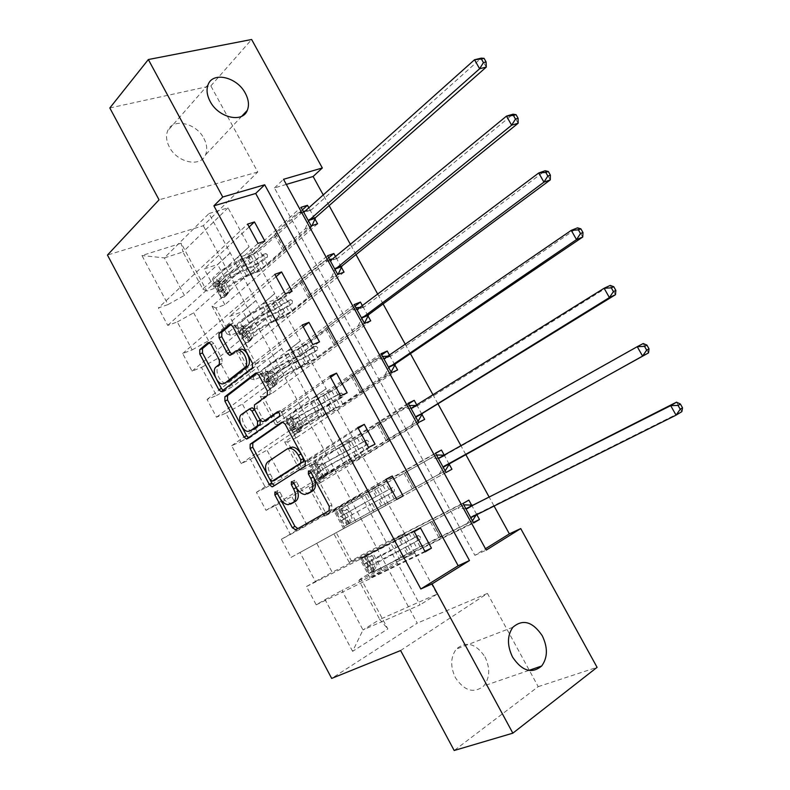 <?xml version="1.0" encoding="UTF-8"?>
<svg xmlns="http://www.w3.org/2000/svg" width="790" height="790" viewBox="0 0 790 790"><rect width="100%" height="100%" fill="white"/><g stroke="black" fill="none" stroke-linecap="round" stroke-linejoin="round"><path stroke-width="0.59" stroke-dasharray="3.95 2.96" d="M292.616 503.023L290.819 503.349C287.53 503.013 284.647 500.672 282.158 496.327L279.897 492.081L277.527 490.689L277.458 493.612L280.144 498.638M297.889 528.599L331.662 509.313L331.859 505.007L313.63 471.038L311.122 469.625L310.677 471.837M309.512 492.822L307.587 493.158C304.229 492.802 301.286 490.432 298.778 486.057L296.467 481.742L294.571 480.202L293.702 482.799M203.879 138.388C207.019 144.412 207.563 149.903 205.528 154.85C200.749 167.608 177.207 162.78 169.376 147.039C166.334 141.143 165.752 135.771 167.638 130.923C172.437 117.661 196.167 122.815 203.879 138.388M484.961 656.865C490.313 668.143 489.919 677.83 483.796 685.918C473.961 693.808 464.5 691.072 455.415 677.711C450.201 666.602 450.498 657.053 456.314 649.074C466.258 640.799 475.807 643.396 484.961 656.865M109.82 107.973L210.841 85.903L257.767 172.003L203.297 225.713L107.46 255.051M203.297 225.713L417.258 623.142L331.672 678.413M317.59 223.797L224.883 304.762L215.887 308.011L230.483 335.246L239.41 331.83L248.514 348.805L239.627 352.32L254.321 379.743L263.149 376.06L272.323 393.153L263.534 396.935L278.337 424.546L287.047 420.586L296.28 437.798L287.609 441.857L302.511 469.665L311.112 465.438L320.414 482.769L311.862 487.104L326.863 515.1L335.355 510.587L344.716 528.046L336.273 532.658L351.382 560.861L359.756 556.061L369.187 573.639L360.862 578.547L387.851 628.909L352.607 651.335L362.995 629.956L341.892 590.436L397.597 563.27L420.043 604.893L362.995 629.956L379.773 619.449L387.851 628.909M224.883 304.762L215.828 287.906L206.802 291.056L181.177 243.241L141.933 255.525L168.033 304.555L158.435 307.903L247.566 224.103M352.607 651.335L325.075 599.61L316.217 604.824L306.5 586.545L315.417 581.45L300.002 552.496L291.016 557.414L281.378 539.264L290.404 534.475L275.108 505.728L266.013 510.34L256.434 492.328L265.578 487.825L250.391 459.296L241.177 463.612L231.668 445.728L240.93 441.521L225.851 413.19L216.519 417.209L207.079 399.454L216.46 395.543L201.48 367.409L192.039 371.142L182.668 353.515L192.158 349.891L177.286 321.955L167.737 325.401L158.435 307.903M493.878 505.679L489.138 497.048M465.675 454.329L461.143 446.064M437.937 403.809L433.167 395.119M410.415 353.683L405.408 344.568M383.111 303.953L377.877 294.423M356.004 254.597L350.553 244.663M329.114 205.627L323.436 195.298M286.326 184.416L274.446 187.931L474.899 555.331L485.485 548.734M476.597 514.26L471.986 505.827M449.115 464.066L444.424 455.494M421.85 414.256L416.932 405.27M394.793 364.832L389.648 355.431M367.943 315.783L362.58 305.977M341.3 267.109L335.71 256.898M314.854 218.8L309.048 208.205M274.525 293.771L226.779 333.824L212.006 306.224L258.844 264.798L274.782 293.683L261.944 304.446L274.653 299.746L327.524 255.743M240.091 271.227L193.659 312.82L208.58 340.747L255.921 300.575L208.975 213.537L164.34 257.896L182.934 251.971L202.793 289.041L249.087 246.747L236.901 258.034L249.778 253.738L301.039 207.316M212.006 306.224L215.887 308.011M226.779 333.824L230.483 335.246M177.286 321.955L193.659 312.82M192.158 349.891L208.58 340.747M300.151 341.142L250.934 378.914L236.052 351.125L284.361 311.951L300.407 341.043L287.175 351.195L299.716 346.079L354.206 304.535M265.845 318.992L217.931 358.265L232.951 386.389L281.793 348.558L255.921 300.575M236.052 351.125L239.627 352.32M250.934 378.914L254.321 379.743M201.48 367.409L217.931 358.265M216.46 395.543L232.951 386.389M325.974 388.868L275.256 424.329L260.266 396.343L310.065 359.46L326.221 388.759L312.583 398.288L324.966 392.758L381.086 353.703M291.806 367.113L242.372 404.036L257.491 432.367L307.873 396.906L281.793 348.558M260.266 396.343L263.534 396.935M275.256 424.329L278.337 424.546M225.851 413.19L242.372 404.036M240.93 441.521L257.491 432.367M351.985 436.939L299.756 470.06L284.657 441.877L335.957 407.314L352.231 436.821L338.189 445.728L350.395 439.783L408.183 403.246M317.955 415.599L266.981 450.142L282.218 478.671L334.14 445.619L307.873 396.906M284.657 441.877L287.609 441.857M299.756 470.06L302.511 469.665M250.391 459.296L266.981 450.142M265.578 487.825L282.218 478.671M378.193 485.386L324.423 516.117L309.226 487.736L362.047 455.534L378.44 485.257L363.983 493.523L435.488 453.174M344.302 464.451L291.777 496.564L307.122 525.311L360.615 494.698L334.14 445.619M309.226 487.736L311.862 487.104M324.423 516.117L326.863 515.1M275.108 505.728L291.777 496.564M290.404 534.475L307.122 525.311M404.599 534.188L349.269 562.5L333.963 533.912L388.334 504.109L404.845 534.05L389.964 541.663L401.814 534.86L463.009 503.497M370.846 513.678L316.741 543.332L332.205 572.276L387.288 544.152L360.615 494.698M333.963 533.912L336.273 532.658M349.269 562.5L351.382 560.861M300.002 552.496L316.741 543.332M315.417 581.45L332.205 572.276M358.877 580.433L414.809 553.059L437.038 594.129L379.773 619.449L358.877 580.433L360.862 578.547M325.075 599.61L341.892 590.436M400.619 650.535L487.42 593.428L538.217 686.648L454.191 750.5M538.217 686.648L597.082 667.333M210.841 85.903L251.635 39.5M487.42 593.428L417.258 623.142M437.038 594.129L420.043 604.893M208.975 213.537L228.024 207.829L249.087 246.747M228.024 207.829L182.934 251.971L181.177 243.241M230.236 252.948L184.376 295.421L164.34 257.896L141.933 255.525M258.844 264.798L249.344 246.668M284.361 311.951L274.782 293.683M310.065 359.46L300.407 341.043M335.957 407.314L326.221 388.759M362.047 455.534L352.231 436.821M388.334 504.109L378.44 485.257M414.809 553.059L404.845 534.05M424.901 551.341L370.066 578.013L382.37 570.726L397.597 563.27M397.35 563.418L387.288 544.152M202.793 289.041L206.802 291.056M168.033 304.555L184.376 295.421M474.899 555.331L486.235 550.097M274.446 187.931L283.521 179.291M415.046 552.921L400.007 560.278L411.788 553.296L401.814 534.86M400.007 560.278L389.964 541.663M411.788 553.296L473.644 522.96M473.378 522.467L369.187 573.639M468.855 500.119L359.756 556.061M316.217 604.824L425.198 551.884M420.527 528.026L359.855 558.965L387.041 544.29M306.5 586.545L414.237 531.66M382.37 570.726L372.218 551.864M370.066 578.013L359.855 558.965M403.127 495.952L343.561 528.619L356.043 521.785L345.971 503.062L360.368 494.826M356.043 521.785L370.599 513.806M343.561 528.619L333.42 509.718L345.971 503.062M281.378 539.264L385.905 479.372M386.024 479.589L333.42 509.718M291.016 557.414L396.778 499.428M451.959 469.25L344.716 528.046M388.571 503.981L446.044 472.489M435.596 453.371L335.355 510.587M385.905 505.452L376.01 487.144M373.947 511.999L363.983 493.523M375.043 444.178L317.254 479.589L329.924 473.22L319.92 454.625L333.894 445.738M329.924 473.22L344.045 464.579M317.254 479.589L307.192 460.837L319.92 454.625M256.434 492.328L357.791 427.499M358.206 428.259L307.192 460.837M266.013 510.34L368.575 447.397M424.674 419.401L320.414 482.769M362.284 455.405L348.084 464.066L360.22 457.953L418.661 422.403M408.549 403.917L311.112 465.438M360.22 457.953L350.395 439.783M348.084 464.066L338.189 445.728M347.166 392.808L291.145 430.935L303.992 425L294.068 406.554L307.616 397.015M303.992 425L317.699 415.718M291.145 430.935L281.161 412.321L294.068 406.554M231.668 445.728L329.904 376.04M330.605 377.334L281.161 412.321M241.177 463.612L340.609 395.79M397.597 369.937L296.28 437.798M336.204 407.206L322.409 416.488L334.723 410.8L391.485 372.712M381.718 354.848L287.047 420.586M334.723 410.8L324.966 392.758M322.409 416.488L312.583 398.288M319.516 341.853L265.233 382.646L278.248 377.146L268.403 358.838L281.536 348.666M278.248 377.146L291.55 367.222M265.233 382.646L255.318 364.17L268.403 358.838M207.079 399.454L302.244 324.996M303.232 326.813L255.318 364.17M216.519 417.209L312.86 344.578M370.717 320.859L272.323 393.153M310.312 359.351L296.931 369.266L309.404 363.993L364.516 323.396M355.085 306.145L263.149 376.06M309.404 363.993L299.716 346.079M296.931 369.266L287.175 351.195M292.093 291.293L239.518 334.713L252.701 329.647L242.925 311.477L255.654 300.674M252.701 329.647L265.588 319.091M239.518 334.713L229.673 316.375L242.925 311.477M182.668 353.515L274.801 274.347M276.066 276.688L229.673 316.375M192.039 371.142L285.328 293.781M344.055 272.145L248.514 348.805M284.617 311.853L271.632 322.379L284.272 317.521L337.755 274.456M328.65 257.817L239.41 331.83M284.272 317.521L274.653 299.746M271.632 322.379L261.944 304.446M264.877 241.128L213.991 287.145L227.342 282.504L217.645 264.462L229.969 253.037M227.342 282.504L239.824 271.316M213.991 287.145L204.215 268.936L217.645 264.462M249.107 226.947L204.215 268.936M167.737 325.401L258.014 243.379M259.1 264.709L246.51 275.838L259.327 271.385L311.201 225.9M302.422 209.844L215.828 287.906M259.327 271.385L249.778 253.738M246.51 275.838L236.901 258.034M257.767 172.003L159.047 199.821M274.515 485.544L307.794 464.806L307.942 460.442L287.846 422.986L285.239 420.843L282.86 422.107M267.119 474.217L270.299 480.182M287.076 448.997L270.545 460.481C267.504 463.315 267.405 467.818 270.259 473.99L272.629 478.454L274.821 479.915M256.839 373.127L258.093 372.169L256.019 373.018M265.578 420.557L262.635 418.483L257.076 408.094L257.145 403.72L269.963 394.299L270.052 389.835L261.529 373.956L259.071 371.893L258.093 372.169M277.942 411.896L279.541 410.76L277.191 411.807M248.791 437.828L249.956 437.67L281.912 415.175C282.85 413.249 282.277 411.718 280.183 410.593L279.541 410.76M250.825 408.371L244.209 413.229C239.331 416.271 244.722 430.283 250.746 430.244L251.803 430.165M225.851 382.814L225.101 382.824C219.255 382.725 214.179 369.049 218.81 365.849L222.039 363.232L222.049 358.848L213.823 343.443L211.532 341.478L209.449 342.712M231.885 354.127L233.435 354.009L238.56 349.851L235.835 350.928M223.323 390.448L224.725 390.329L255.15 366.688L255.219 362.185L235.42 325.292L233.09 323.317L230.957 324.532M215.64 377.61L216.618 379.457M369.957 556.881L372.357 555.666L366.116 555.34L363.726 556.565L369.957 556.881L374.756 565.818L371.754 571.516L374.174 570.331L372.791 571.229L374.213 571.16C377.897 569.817 386.863 565.126 401.132 557.098L397.982 551.252L420.171 539.244L420.369 536.785L418.167 535.541L395.988 547.569L392.837 541.733L463.661 504.84L431.933 521.439L440.514 537.21L417.1 548.457L402.781 556.367C389.065 564.238 371.162 573.58 370.312 573.323L368.92 573.352L365.849 567.645L367.212 567.536C368.022 567.724 385.895 558.332 399.622 550.512L402.781 556.367M363.726 556.565L360.852 558.332L362.146 558.105L394.457 540.962L397.617 546.808L415.54 537.2L417.367 538.543L417.169 540.992L399.622 550.512M371.754 571.516L368.92 573.352M369.72 565.512L372.801 571.239L370.026 565.166C370.115 563.082 369.414 561.967 367.923 561.799L395.988 547.569M401.132 557.098L420.092 546.69L472.479 520.827M440.514 537.21L472.44 520.887M366.116 555.34L364.713 556.209L366.047 555.953L392.837 541.733M394.457 540.962L431.933 521.439M372.357 555.666L377.176 564.623L374.756 565.818M374.174 570.331L377.176 564.623M397.982 551.252L369.73 565.521M676.507 402.169L681.869 411.62L471.689 516.7M476.587 514.27L477.516 513.263M397.617 546.808C383.891 554.61 366.037 564.02 365.247 563.882L363.913 564.03L365.257 563.142C367.093 563.171 367.834 564.277 367.478 566.44L365.849 567.645L368.95 573.382M465.873 508.74L457.815 508.217M466.633 524.353L470.771 517.697M345.072 510.597L347.412 509.274L341.122 508.809L338.791 510.143L345.072 510.597L349.851 519.474L346.761 524.985L375.319 509.274L372.189 503.477L394.23 491.38L394.398 488.892L392.235 487.716L370.204 499.813L367.083 494.017L436.406 454.991L405.31 472.459L414.009 488.023L343.818 526.584L340.767 520.916L373.739 502.588L376.879 508.405M338.791 510.143L368.624 493.108L371.764 498.925L389.194 489.346L391.356 490.531L391.178 493.029L373.739 502.588M346.761 524.985L343.818 526.584M372.189 503.477L344.637 518.793L347.679 524.471L344.993 518.467C345.062 516.443 344.351 515.337 342.86 515.149L370.204 499.813M375.319 509.274L445.155 470.86M413.822 488.121L445.125 470.929M341.122 508.809L367.083 494.017M368.624 493.108L405.31 472.459M347.412 509.274L352.192 518.171L349.851 519.474M349.111 523.691L352.192 518.171M648.531 352.893L643.208 343.531L444.918 455.218M371.764 498.925L340.273 516.601C342.09 516.66 342.84 517.736 342.524 519.84L340.767 520.916L343.828 526.575M342.702 515.218L339.67 509.55L342.702 515.218M438.332 458.378L430.471 458.141M439.21 474.148L443.19 467.275M320.375 464.639L322.646 463.216L316.306 462.614L314.035 464.046L320.375 464.639L325.115 473.447L321.955 478.779L324.236 477.387L322.745 478.049L323.554 476.844C326.625 474.435 335.335 469.418 349.684 461.804L346.583 456.037L368.476 443.871L368.624 441.343L366.501 440.228L344.618 452.403L341.517 446.656L360.339 436.386L409.358 405.537L403.325 408.45L378.884 423.855L387.584 439.398L365.454 453.055L351.175 460.797C337.251 468.036 319.881 478.049 319.654 478.947L318.893 480.152L315.872 474.514L316.593 473.24C316.78 472.272 334.121 462.219 348.054 455.03L351.175 460.797M314.035 464.046L310.944 465.34L311.596 463.947C311.724 462.871 329.015 452.749 342.978 445.619L346.089 451.386L363.41 441.758L365.533 442.874L365.385 445.402L348.054 455.03M321.955 478.779L318.893 480.152M349.684 461.804L368.535 451.515L418.048 421.277M387.327 439.398L418.009 421.347M316.306 462.614L314.785 463.246L315.496 461.854C318.479 459.276 327.149 454.211 341.517 446.656M342.978 445.619L357.238 437.897L378.884 423.855M322.646 463.216L327.396 472.045L325.115 473.447M324.236 477.387L327.396 472.045M346.583 456.037C332.225 463.641 323.525 468.668 320.483 471.146L320.138 472.094C320.177 470.139 319.456 469.053 317.985 468.826L318.558 467.542C321.57 465.034 330.26 459.987 344.618 452.403M615.489 294.69L610.226 285.417L418.354 405.221L416.597 405.477M346.089 451.386C332.146 458.556 314.825 468.628 314.657 469.645L313.956 470.959L315.467 470.396C317.264 470.475 318.024 471.531 317.758 473.575L315.872 474.514M411.007 408.41L403.325 408.45M412.005 424.339L415.826 417.229M295.845 418.996L298.057 417.476L291.658 416.745L289.456 418.266L295.845 418.996L300.556 427.755L297.317 432.9L299.538 431.409L297.988 431.962L298.492 430.195C301.267 427.262 309.848 422.087 324.246 414.671L321.155 408.953L339.937 398.733L342.909 396.708L343.038 394.151L340.954 393.094L319.209 405.349L316.128 399.641L334.901 389.421L382.518 356.448L376.386 359.144L352.656 375.615L361.346 391.149L339.907 405.882L325.658 413.535C311.625 420.468 294.512 430.807 294.591 432.258L294.147 434.046L291.115 428.368L291.55 426.6C291.441 425.069 308.525 414.691 322.557 407.808L325.658 413.535M289.456 418.266L286.257 419.332L286.602 417.377C286.424 415.738 303.459 405.29 317.511 398.466L320.602 404.194L337.814 394.516L339.897 395.573L339.779 398.14L322.557 407.808M297.317 432.9L294.147 434.046M324.246 414.671L343.028 404.441L391.139 372.07M361.04 391.04L384.997 374.904L391.099 372.139M291.658 416.745L290.088 417.258L290.493 415.313C293.179 412.222 301.721 406.998 316.128 399.641M317.511 398.466L331.76 390.833L351.599 377.077L352.656 375.615M298.057 417.476L302.768 426.254L300.556 427.755M299.538 431.409L302.768 426.254M321.155 408.953C306.757 416.35 298.195 421.544 295.45 424.536L294.986 426.373L295.46 426.057L293.09 422.838L293.534 420.961C296.25 417.93 304.812 412.726 319.209 405.349M582.753 237.02L577.53 227.826L391.307 355.806L388.552 356.181M320.602 404.194C306.56 411.057 289.496 421.455 289.634 423.025L289.249 424.921L290.839 424.516C292.606 424.625 293.376 425.662 293.159 427.637L291.145 428.447M383.891 358.818L376.386 359.144M384.997 374.904L388.68 367.577M271.493 373.69L273.636 372.07L267.188 371.191L265.055 372.821L271.493 373.69L276.164 382.38L272.856 387.357L275.009 385.757L273.409 386.192L273.607 383.881C276.095 380.434 284.558 375.102 298.985 367.883L295.924 362.205L314.647 352.044L317.531 349.891L317.629 347.294L315.585 346.306L299.993 355.806L293.989 358.63L290.927 352.962L309.641 342.801L355.885 307.735L349.664 310.213L326.616 327.731L335.306 343.255L334.002 344.687L314.548 359.045L300.319 366.619C286.197 373.245 269.331 383.901 269.716 385.915L269.578 388.265L266.546 382.597L266.694 380.296C266.279 378.213 283.106 367.518 297.247 360.931L300.319 366.619M265.055 372.821L261.737 373.66L261.776 371.132C261.302 368.94 278.08 358.176 292.241 351.659L295.302 357.337L301.326 354.512L312.406 347.61L314.45 348.607L314.351 351.214L311.467 353.357L297.247 360.931M272.856 387.357L269.578 388.265M298.985 367.883L317.718 357.712L364.437 323.238M334.94 343.038L358.206 325.855L364.397 323.308M267.188 371.191L265.568 371.596L265.677 369.108C268.067 365.503 276.48 360.122 290.927 352.962M292.241 351.659L306.461 344.104L325.727 329.469L326.616 327.731M273.636 372.07L278.317 380.77L276.164 382.38M275.009 385.757L278.317 380.77M295.924 362.205C281.487 369.404 273.044 374.756 270.595 378.262L270.427 380.642L270.96 380.355L268.541 377.136L268.689 374.717C271.118 371.172 279.551 365.81 293.989 358.63M550.304 179.873L545.13 170.758L364.457 306.777L360.773 307.34M295.302 357.337C281.161 363.904 264.354 374.628 264.788 376.751L264.719 379.21L266.388 378.963C268.136 379.091 268.916 380.118 268.728 382.024L266.595 382.716M356.981 309.611L349.664 310.213M358.206 325.855L361.731 318.301M247.31 328.689L249.383 326.971L242.895 325.964L240.822 327.692L247.31 328.689L251.941 337.32L248.574 342.119L250.657 340.431L248.998 340.757L248.909 337.893C251.102 333.953 259.436 328.462 273.913 321.431L270.871 315.803L289.535 305.691L292.34 303.409L292.409 300.783L290.404 299.844L274.989 309.542L268.956 312.248L265.914 306.619L271.957 303.933L284.568 296.517L329.45 259.397L323.13 261.648L300.773 280.203L309.463 295.707L308.258 297.326L289.367 312.544L275.167 320.049C260.947 326.359 244.337 337.34 245.009 339.907L245.177 342.811L242.224 337.3L242.017 334.318C241.306 331.691 257.886 320.681 272.115 314.4L275.167 320.049M240.822 327.692L237.395 328.314L237.128 325.223C236.368 322.488 252.889 311.408 267.148 305.187L270.19 310.835L276.243 308.13L287.185 301.059L289.189 301.987L289.12 304.624L286.316 306.905L272.115 314.4M248.574 342.119L245.177 342.811M273.913 321.431L292.586 311.319L338.13 274.318M309.038 295.401L331.612 277.172L337.903 274.851M242.895 325.964L241.217 326.26L241.029 323.228C243.132 319.121 251.427 313.581 265.914 306.619M267.148 305.187L281.339 297.712L300.042 282.218L301.217 280.549L300.773 280.203M249.383 326.971L254.034 335.622L251.941 337.32M250.657 340.431L254.034 335.622M270.871 315.803C256.394 322.804 248.07 328.314 245.907 332.313L246.046 335.237L246.628 334.97L244.169 331.76L244.021 328.798C246.164 324.749 254.469 319.229 268.956 312.248M518.151 123.23L513.016 114.195L337.814 258.123L333.242 258.932M270.19 310.835C255.95 317.086 239.39 328.126 240.121 330.803L240.358 333.815L242.096 333.726L244.475 336.738L242.224 337.3M330.279 260.779L323.13 261.648M331.612 277.172L334.99 269.4M223.294 284.005L225.308 282.188L218.761 281.052L216.756 282.879L223.294 284.005L227.895 292.577L224.449 297.208L226.483 295.421L224.765 295.628L224.38 292.241C226.296 287.797 234.512 282.158 249.018 275.325L245.996 269.726L252.069 267.139L264.611 259.673L267.326 257.264L267.375 254.607L265.41 253.728L262.695 256.148L250.163 263.613L244.09 266.2L241.078 260.611L247.161 258.044L259.673 250.568L303.212 211.414L296.803 213.448L275.127 233.03L283.798 248.524L282.702 250.302L264.374 266.378L256.276 271.197L250.193 273.804C235.874 279.828 219.521 291.115 220.489 294.216L220.953 297.672L217.931 292.014L217.517 288.676C216.509 285.516 232.843 274.179 247.171 268.195L250.193 273.804M216.756 282.879L213.231 283.274L212.668 279.64C211.611 276.372 227.885 264.986 242.234 259.061L245.256 264.66L251.348 262.073L259.436 257.244L262.142 254.834L264.107 255.703L264.058 258.379L261.342 260.779L253.254 265.598L247.171 268.195M224.449 297.208L220.953 297.672M249.018 275.325L255.091 272.718L267.632 265.262L311.606 226.76L312.07 225.614M283.324 248.109L305.226 228.853L311.606 226.76M218.761 281.052L217.033 281.24L216.559 277.675C218.386 273.073 226.552 267.385 241.078 260.611M242.234 259.061L248.327 256.483L256.404 251.655L274.545 235.311L275.621 233.475L275.127 233.03M225.308 282.188L229.93 290.779L227.895 292.577M226.483 295.421L229.93 290.779M245.996 269.726C231.48 276.54 223.284 282.198 221.407 286.701L222.069 290.256L222.474 289.92L219.976 286.701L219.531 283.205C221.388 278.663 229.574 272.994 244.09 266.2M486.275 67.091L481.199 58.144L311.379 209.834L305.957 210.969M245.256 264.66C230.917 270.615 214.613 281.971 215.631 285.18L216.164 288.745L217.981 288.804L220.39 291.777L218.02 292.201M303.775 212.322L296.803 213.448M305.226 228.853L308.456 220.874M282.158 496.327L279.561 497.631M296.467 481.742L293.85 483.046M298.778 486.057L296.161 487.371M313.63 471.038L310.993 472.341M331.859 505.007L329.252 506.38M331.662 509.313L329.055 510.695M298.353 528.441L295.776 529.804M279.897 492.081L277.3 493.385M284.331 421.08L282.099 422.097M287.846 422.986L285.17 424.2M307.942 460.442L305.305 461.735M307.794 464.806L305.147 466.1M275.384 485.356L272.777 486.65M272.629 478.454L270.022 479.728M270.545 460.481L267.919 461.735M270.259 473.99L267.632 475.254M261.529 373.956L258.824 375.082M270.052 389.835L267.356 390.991M269.963 394.299L267.267 395.464M257.145 403.72L254.469 404.885M257.076 408.094L254.4 409.26M262.635 418.483L259.969 419.678M281.912 415.175L279.235 416.379M249.956 437.67L247.319 438.875M244.209 413.229L241.543 414.394M251.299 408.025L248.623 409.19M213.823 343.443L211.108 344.479M222.049 358.848L219.344 359.914M222.039 363.232L219.334 364.309M218.81 365.849L216.105 366.925M233.435 354.009L230.71 355.075M232.043 323.614L230.137 324.334M235.42 325.292L232.675 326.329M255.219 362.185L252.494 363.291M255.15 366.688L252.435 367.794M224.725 390.329L222.039 391.445M210.575 341.764L208.619 342.514M417.169 540.992L420.171 539.244M363.884 556.575L371.823 571.377M374.243 570.183L366.274 555.35M367.212 567.536L370.312 573.323M374.213 571.16L371.112 565.373M413.94 542.612L417.1 548.457M430.402 522.032L438.924 537.713M408.776 533.072L411.936 538.918M420.092 546.69L416.932 540.854M414.938 537.17L411.778 531.344M405.477 547.174L408.637 553.02M400.323 537.654L403.483 543.49M406.969 553.76L403.818 547.934M401.834 544.251L398.693 538.434M362.146 558.105L365.247 563.882M369.147 561.72L366.047 555.953M360.872 558.342L363.943 564.05M367.794 561.917L364.733 556.209L367.785 561.907M440.652 537.002L432.091 521.262L440.642 537.012M476.814 513.905L474.138 515.485M369.858 565.403L367.192 566.736M367.923 561.799L365.257 563.142M415.165 537.289L418.167 535.541M391.178 493.029L394.23 491.38M338.95 510.152L346.84 524.846M349.19 523.553L341.28 508.829M341.803 520.215L344.894 525.962M348.795 523.829L345.704 518.092M388.038 494.777L391.178 500.584M403.937 473.348L412.4 488.911M382.913 485.317L386.053 491.113M394.22 498.925L391.08 493.138M389.105 489.474L385.964 483.687M379.635 499.389L382.775 505.185M374.529 489.928L377.66 495.725M381.195 506.064L378.064 500.277M376.099 496.624L372.969 490.847M336.777 510.854L339.858 516.591M343.759 514.468L340.678 508.73M335.809 511.644L338.851 517.312M405.507 472.4L414.009 488.023L405.527 472.39M445.619 455.01L439.675 458.18M344.786 518.724L342.188 520.166M342.86 515.149L340.273 516.601M389.194 489.346L392.235 487.716M365.385 445.402L368.476 443.871M314.193 464.056L322.034 478.651M324.315 477.249L316.464 462.634M316.593 473.24L319.654 478.947M323.554 476.844L320.483 471.146M362.334 447.288L365.454 453.055M377.669 425.03L386.073 440.484M357.238 437.897L360.359 443.654M368.535 451.515L365.415 445.757M363.449 442.133L360.339 436.386M353.989 451.949L357.11 457.706M348.923 442.558L352.024 448.315M355.609 458.714L352.498 452.966M350.543 449.342L347.442 443.605M311.596 463.947L314.657 469.645M318.558 467.542L315.496 461.854M315.862 474.464L318.884 480.103M322.735 478.029L319.713 472.39M310.924 465.28L313.946 470.909M317.807 468.835L314.785 463.216L317.807 468.865M387.584 439.398L379.151 423.894L387.564 439.398M418.354 405.221L412.321 408.154M417.456 405.468L413.644 407.324M319.891 472.381L317.373 473.941M317.985 468.826L315.467 470.396M363.41 441.758L366.501 440.228M339.779 398.14L342.909 396.708M289.624 418.285L297.396 432.772M299.617 431.281L291.816 416.765M291.55 426.6L294.591 432.258M298.492 430.195L295.45 424.536M336.807 400.155L339.907 405.882M351.599 377.077L359.934 392.403M331.76 390.833L334.851 396.541M343.028 404.441L339.937 398.733M337.992 395.128L334.901 389.421M328.531 404.855L331.622 410.573M323.495 395.533L326.586 401.241M330.2 411.709L327.119 406.001M325.174 402.406L322.103 396.708M286.602 417.377L289.634 423.025M293.534 420.961L290.493 415.313M291.115 428.368L294.117 433.967M297.978 431.923L294.966 426.324M286.217 419.243L289.219 424.832M293.07 422.798L290.078 417.209M352.962 375.744L361.326 391.139L352.982 375.754M391.307 355.806L385.165 358.512M390.428 356.102L385.56 358.245M295.174 426.363L292.725 428.032M293.278 422.838L290.839 424.516M337.814 394.516L340.954 393.094M314.351 351.214L317.531 349.891M265.213 372.841L272.945 387.228M275.098 385.639L267.346 371.221M266.694 380.296L269.716 385.915M273.607 383.881L270.595 378.262M311.467 353.357L314.548 359.045M325.727 329.469L334.002 344.687M306.461 344.104L309.532 349.772M317.718 357.712L314.647 352.044M312.712 348.459L309.641 342.801M303.261 358.097L306.332 363.775M298.255 348.844L301.326 354.512M304.979 365.039L301.918 359.381M299.993 355.806L296.941 350.158M261.776 371.132L264.788 376.751M268.689 374.717L265.677 369.108M266.546 382.597L269.528 388.157M273.389 386.132L270.397 380.582M261.688 373.542L264.67 379.091M268.521 377.077L265.539 371.527M326.981 327.959L335.286 343.235L327.001 327.978M364.457 306.777L358.226 309.255M363.598 307.103L358.275 309.226M270.634 380.671L268.254 382.449M268.758 377.166L266.388 378.963M312.406 347.61L315.585 346.306M289.12 304.624L292.34 303.409M240.98 327.722L248.653 342.001M250.746 340.312L243.053 325.994M242.017 334.318L245.009 339.907M248.909 337.893L245.907 332.313M286.316 306.905L289.367 312.544M300.042 282.218L308.258 297.326M281.339 297.712L284.39 303.34M292.586 311.319L289.535 305.691M287.609 302.135L284.568 296.517M278.169 311.685L281.21 317.313M273.202 302.501L276.243 308.13M279.946 318.706L276.905 313.087M274.989 309.542L271.957 303.933M237.128 325.223L240.121 330.803M244.021 328.798L241.029 323.228M242.155 337.142L245.117 342.663M248.969 340.678L246.006 335.157M237.326 328.156L240.288 333.666M244.14 331.682L241.177 326.171M301.188 280.529L309.433 295.687M337.814 258.123L331.494 260.374M336.984 258.478L331.326 260.502M246.263 335.306L243.962 337.192M244.396 331.83L242.096 333.726M287.185 301.059L290.404 299.844M264.058 258.379L267.326 257.264M216.914 282.909L224.538 297.089M226.562 295.302L218.929 281.082M217.517 288.676L220.489 294.216M224.38 292.241L221.407 286.701M261.342 260.779L264.374 266.378M274.545 235.311L282.702 250.302M256.404 251.655L259.436 257.244M267.632 265.262L264.611 259.673M262.695 256.148L259.673 250.568M253.254 265.598L256.276 271.197M248.327 256.483L251.348 262.073M255.091 272.718L252.069 267.139M250.163 263.613L247.161 258.044M212.668 279.64L215.631 285.18M219.531 283.205L216.559 277.675M217.931 292.014L220.874 297.494M224.725 295.539L221.783 290.058M213.142 283.087L216.075 288.557M219.926 286.602L216.993 281.141M275.591 233.445L283.768 248.494M311.379 209.834L304.96 211.868M310.559 210.229L304.584 212.125M222.069 290.256L219.837 292.251M220.213 286.8L217.981 288.804M262.142 254.834L265.41 253.728M241.819 116.189L205.528 154.85M528.806 670.424L483.796 685.918M512.878 627.27L456.314 649.074M208.086 84.708L167.638 130.923M290.819 503.349L288.222 504.672M294.571 480.202L291.954 481.505M307.587 493.158L304.97 494.491M311.704 469.477L309.068 470.791M278.041 490.56L275.434 491.854M285.239 420.843L282.563 422.058M274.644 485.554L274.002 485.87M274.476 479.965L271.859 481.238M259.071 371.893L256.355 373.018M265.163 420.586L262.497 421.781M280.183 410.593L277.507 411.788M250.746 430.244L248.09 431.429M249.146 437.887L247.902 438.46M225.101 382.824L222.415 383.93M232.458 354.285L230.966 354.878M233.09 323.317L230.344 324.344M223.847 390.586L222.355 391.198M211.532 341.478L208.817 342.514M363.913 564.03L360.852 558.332M370.026 565.176L367.478 566.44M415.54 537.2L418.542 535.452M338.851 517.332L335.809 511.663M344.993 518.467L342.524 519.84M389.628 489.237L392.679 487.598M313.956 470.959L310.944 465.34M322.745 478.049L319.713 472.42M320.138 472.094L317.758 473.575M363.894 441.63L366.995 440.099M289.249 424.921L286.257 419.332M297.988 431.962L294.986 426.373M293.09 422.838L290.088 417.258M295.46 426.057L293.159 427.637M338.347 394.368L341.487 392.946M264.719 379.21L261.737 373.66M273.409 386.192L270.427 380.642M268.541 377.136L265.568 371.596M270.96 380.355L268.728 382.024M312.988 347.442L316.168 346.139M240.358 333.815L237.395 328.314M248.998 340.757L246.046 335.237M244.169 331.76L241.217 326.26M301.217 280.549L309.463 295.707M246.628 334.98L244.475 336.747M287.807 300.872L291.036 299.657M216.164 288.745L213.231 283.274M224.765 295.628L221.832 290.157M219.976 286.701L217.033 281.24M275.621 233.475L283.798 248.524M222.474 289.92L220.39 291.777M262.803 254.627L266.072 253.521"/><path stroke-width="1.19" d="M274.92 491.982L274.851 494.905L292.34 527.73L295.776 529.804L329.055 510.695L329.252 506.38L310.993 472.341L308.485 470.929L308.376 473.98L310.727 478.365C313.67 484.784 313.502 489.395 310.213 492.2L304.97 494.491C301.612 494.135 298.669 491.755 296.161 487.371L293.85 483.046L291.411 481.643L291.322 484.625L293.623 488.941C296.517 495.241 296.378 499.754 293.209 502.47L288.222 504.672C284.933 504.336 282.05 501.986 279.561 497.631L277.3 493.385L274.92 491.982M310.677 471.837L313.353 477.051L310.727 478.365M293.702 482.799L296.24 487.628L293.623 488.941M245.364 93.329C248.672 99.619 249.324 105.297 247.31 110.343C242.629 123.378 218.405 117.809 210.12 101.377C206.901 95.215 206.22 89.655 208.086 84.708C212.806 71.169 237.217 77.094 245.364 93.329M542.246 635.723C547.934 647.524 547.746 657.616 541.683 666C531.818 674.127 522.121 671.164 512.572 657.122C507.012 645.47 507.111 635.515 512.878 627.27C522.842 618.758 532.628 621.582 542.246 635.723M211.108 344.479L208.817 342.514L207.859 342.801L199.771 349.644L199.791 353.999L218.8 389.677L221.17 391.692L252.435 367.794L252.494 363.291L232.675 326.329L230.344 324.344L229.297 324.651L219.067 333.311L219.057 337.784L227.382 353.357L229.742 355.362L235.835 350.928L238.501 350.168C244.584 350.365 249.601 364.378 244.752 367.587L224.814 383.239L222.415 383.93C216.578 383.831 211.483 370.125 216.105 366.925L219.334 364.309L219.344 359.914L211.108 344.479M512.848 733.169L454.191 750.5L400.619 650.535L331.672 678.413L107.46 255.051L159.047 199.821L109.82 107.973L148.342 59.536L251.635 39.5L322.33 167.974L283.521 179.291L486.235 550.097L520.729 528.569L597.082 667.333L512.848 733.169L432.071 583.889L469.477 560.544L264.699 184.771L222.731 197.016L148.342 59.536M420.823 588.985L458.161 565.749L255.693 193.471L213.893 205.825L420.823 588.985L432.071 583.889M213.893 205.825L222.731 197.016M250.173 444.227L250.114 448.463L269.4 484.665L272.037 486.838L272.777 486.65L305.147 466.1L305.305 461.735L285.17 424.2L282.563 422.058L281.655 422.295L250.173 444.227L252.81 443.022L252.751 447.249L267.119 474.217M244.001 436.998L224.864 401.063L224.883 396.768L255.377 373.285L256.355 373.018L258.824 375.082L267.356 390.991L267.267 395.464L254.469 404.885L254.4 409.26L259.969 419.678L262.497 421.781L263.376 421.544L277.507 411.788C279.591 412.923 280.174 414.454 279.235 416.379L246.51 439.092L244.001 436.998L246.648 435.803L227.53 399.928L224.864 401.063M431.449 548.151L420.527 528.026L414.237 531.66L425.198 551.884L431.449 548.151L424.901 551.341M403.127 495.952L392.294 475.995L385.905 479.372L396.778 499.428L403.127 495.952M375.043 444.178L364.289 424.368L357.791 427.499L368.575 447.397L375.043 444.178M347.166 392.808L336.51 373.156L329.904 376.04L340.609 395.79L347.166 392.808M319.516 341.853L308.939 322.36L302.244 324.996L312.86 344.578L319.516 341.853M292.093 291.293L281.596 271.948L274.801 274.347L285.328 293.781L292.093 291.293M264.877 241.128L254.469 221.941L247.566 224.103L258.014 243.379L264.877 241.128M485.485 548.734L509.362 533.872L493.878 505.679M489.138 497.048L465.675 454.329M461.143 446.064L437.937 403.809M433.167 395.119L410.415 353.683M405.408 344.568L383.111 303.953M377.877 294.423L356.004 254.597M350.553 244.663L329.114 205.627M323.436 195.298L313.116 176.496L286.326 184.416M471.709 505.333L468.855 500.119L463.009 503.497L473.644 522.96L479.461 519.484L476.597 514.26M444.276 455.218L441.442 450.033L435.488 453.174L446.044 472.489L451.959 469.25L449.115 464.066M416.932 405.27L414.237 400.332L408.183 403.246L418.661 422.403L424.674 419.401L421.85 414.256M389.648 355.431L387.238 351.017L381.086 353.703L391.485 372.712L397.597 369.937L394.793 364.832M362.58 305.977L360.438 302.076L354.206 304.535L364.516 323.396L370.717 320.859L367.943 315.783M335.71 256.898L333.854 253.501L327.524 255.743L337.755 274.456L344.055 272.145L341.3 267.109M309.048 208.205L307.468 205.301L301.039 207.316L311.201 225.9L317.59 223.797L314.854 218.8M313.116 176.496L322.33 167.974M509.362 533.872L520.729 528.569M458.161 565.749L469.477 560.544M255.693 193.471L264.699 184.771M479.461 519.484L473.378 522.467M392.294 475.995L386.024 479.589M441.442 450.033L435.596 453.371M364.289 424.368L358.206 428.259M414.237 400.332L408.549 403.917M336.51 373.156L330.605 377.334M387.238 351.017L381.718 354.848M308.939 322.36L303.232 326.813M360.438 302.076L355.085 306.145M281.596 271.948L276.066 276.688M333.854 253.501L328.65 257.817M254.469 221.941L249.107 226.947M307.468 205.301L302.422 209.844M292.616 503.023L290.522 504.099M296.24 487.628C299.134 493.918 298.985 498.431 295.806 501.146L293.12 502.766M309.512 492.822L307.428 493.878M313.353 477.051C316.296 483.45 316.128 488.062 312.83 490.867L310.045 492.545M280.144 498.638L294.917 526.377L297.889 528.599M282.86 422.107L252.81 443.022M270.299 480.182L272.007 483.391L274.515 485.544M270.022 479.728L272.382 481.11L300.723 462.95L300.822 459.899L298.353 455.287C295.904 451.021 293.06 448.7 289.802 448.295L287.076 448.997L267.919 461.735C264.877 464.569 264.778 469.072 267.632 475.254L270.022 479.728M274.821 479.915L272.382 481.11M289.723 447.742L292.458 447.041C295.707 447.436 298.561 449.757 301 454.013L303.469 458.615L303.36 461.666L274.999 479.826M256.839 373.127L227.55 395.642L227.53 399.928M265.578 420.557L277.942 411.896M241.543 414.394C236.674 417.426 242.076 431.468 248.09 431.429L250.311 430.827L257.461 425.741L257.54 421.416L251.99 411.027L249.502 408.944L241.543 414.394M251.803 430.165L250.311 430.827M250.825 408.371L252.178 407.778L254.656 409.852L260.206 420.221L260.127 424.556L252.968 429.642M246.648 435.803L248.791 437.828M225.851 382.814L224.814 383.239M238.56 349.851L241.227 349.091C247.31 349.279 252.316 363.281 247.468 366.481L227.5 382.133M230.957 324.532L221.802 332.274L221.783 336.747L230.097 352.281L231.885 354.127M216.618 379.457L221.477 388.571L223.323 390.448M209.449 342.712L202.477 348.607L202.497 352.962L215.64 377.61M470.771 517.697L676.072 415.145L670.69 405.645L676.507 402.169L473.091 505.185L463.74 504.84M472.479 520.827L476.587 514.27M678.057 405.428L680.22 409.23L682.54 407.828L680.378 404.026L678.057 405.428L670.69 405.645L465.873 508.74M682.54 407.828L681.869 411.62L676.072 415.145L680.22 409.23M676.507 402.169L680.378 404.026M444.918 455.218L436.485 455M445.155 470.86L450.004 463.019L648.531 352.893L642.586 356.093L637.244 346.682L438.332 458.378M443.19 467.275L642.586 356.093L646.674 350.138L649.044 348.864L646.911 345.102L644.531 346.366L646.674 350.138M644.531 346.366L637.244 346.682L643.208 343.531L646.911 345.102M649.044 348.864L648.531 352.893M416.597 405.477L409.437 405.537M418.048 421.277L422.709 413.17L615.489 294.69L609.396 297.573L604.113 288.251L411.007 408.41M415.826 417.229L609.396 297.573L613.425 291.579L615.864 290.434L613.751 286.701L611.312 287.846L613.425 291.579M611.312 287.846L604.113 288.251L610.226 285.417L613.751 286.701M615.864 290.434L615.489 294.69M388.552 356.181L382.587 356.448M391.139 372.07L395.622 363.696L582.753 237.02L576.512 239.597L571.279 230.354L383.891 358.818M388.68 367.577L576.512 239.597L580.492 233.554L582.981 232.536L580.887 228.843L578.389 229.851L580.492 233.554M578.389 229.851L571.279 230.354L577.53 227.826L580.887 228.843M582.981 232.536L582.753 237.02M360.773 307.34L355.954 307.735M364.437 323.238L368.742 314.608L550.304 179.873L543.935 182.135L538.731 172.971L356.981 309.611M361.731 318.301L543.935 182.135L547.845 176.052L550.393 175.153L548.319 171.499L545.762 172.388L547.845 176.052M545.762 172.388L538.731 172.971L545.13 170.758L548.319 171.499M550.393 175.153L550.304 179.873M333.242 258.932L329.519 259.387M338.13 274.318L342.07 265.894L518.151 123.23L511.634 125.185L506.489 116.11L330.279 260.779M334.99 269.4L511.634 125.185L515.495 119.073L518.102 118.293L516.048 114.669L513.431 115.439L515.495 119.073M513.431 115.439L506.489 116.11L513.016 114.195L516.048 114.669M518.102 118.293L518.151 123.23M305.957 210.969L303.281 211.404M312.07 225.614L315.595 217.546L486.275 67.091L479.629 68.75L474.533 59.754L303.775 212.322M308.456 220.874L479.629 68.75L483.441 62.598L486.097 61.946L484.063 58.342L481.396 58.993L483.441 62.598M481.396 58.993L474.533 59.754L481.199 58.144L484.063 58.342M486.097 61.946L486.275 67.091M277.428 493.622L274.851 494.905M311.013 472.667L308.376 473.98M293.939 483.322L291.322 484.625M295.806 501.146L293.209 502.47M312.83 490.867L310.213 492.2M294.917 526.377L292.34 527.73M272.007 483.391L269.4 484.665M252.751 447.249L250.114 448.463M303.36 461.666L300.723 462.95M303.469 458.615L300.822 459.899M301 454.013L298.353 455.287M227.55 395.642L224.883 396.768M256.019 373.018L255.377 373.285M266.042 420.349L263.376 421.544M260.127 424.556L257.461 425.741M260.206 420.221L257.54 421.416M254.656 409.852L251.99 411.027M247.468 366.481L244.752 367.587M230.097 352.281L227.382 353.357M221.783 336.747L219.057 337.784M221.802 332.274L219.067 333.311M230.137 324.334L229.297 324.651M221.477 388.571L218.8 389.677M202.497 352.962L199.791 353.999M202.477 348.607L199.771 349.644M208.619 342.514L207.859 342.801M474.138 515.485L470.988 517.351M473.091 505.185L467.246 508.592M472.144 505.363L466.298 508.77M449.332 463.7L443.407 466.91M450.004 463.019L444.079 466.228M444.691 455.228L438.746 458.398M422.058 413.881L416.034 416.853M422.709 413.17L416.685 416.142M413.644 407.324L411.412 408.41M394.99 364.447L388.868 367.192M395.622 363.696L389.5 366.442M385.56 358.245L384.286 358.808M368.13 315.378L361.919 317.906M368.742 314.608L362.531 317.126M358.275 309.226L357.366 309.581M341.478 266.694L335.177 268.995M342.07 265.894L335.76 268.185M331.326 260.502L330.654 260.74M315.022 218.376L308.633 220.459M315.595 217.546L309.196 219.62M247.31 110.343L241.819 116.189M541.683 666L528.806 670.424M297.682 528.609L295.104 529.971M274.002 485.87L272.037 486.838M292.458 447.041L289.802 448.295M252.178 407.778L249.502 408.944M247.902 438.46L246.51 439.092M241.227 349.091L238.501 350.168M230.966 354.878L229.742 355.362M222.355 391.198L221.17 391.692M472.321 505.373L466.485 508.77M444.74 455.228L438.796 458.398"/></g></svg>
